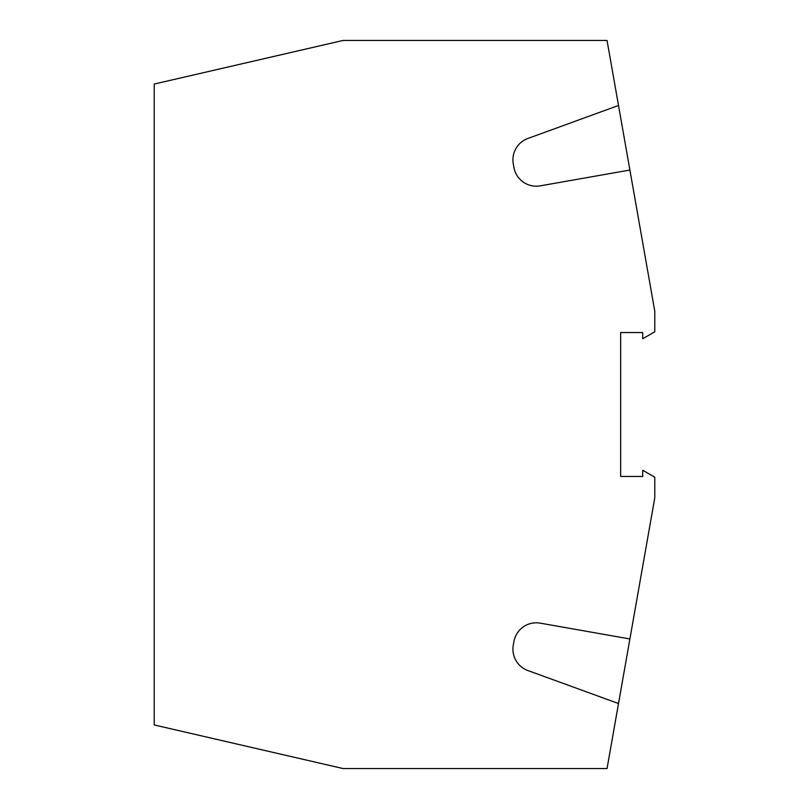 <?xml version="1.0" encoding="UTF-8"?>
<svg xmlns="http://www.w3.org/2000/svg" width="809" height="809" viewBox="0 0 809 809"><rect width="100%" height="100%" fill="white"/><g stroke="black" fill="none" stroke-linecap="round" stroke-linejoin="round"><path stroke-width="1.21" d="M154.216 84.045L154.216 724.955L343.067 768.55L607.043 768.55L618.511 703.527L527.893 670.54A22.753 22.753 0 0 1 513.27 645.208L513.907 641.608A22.753 22.753 0 0 1 540.26 623.152L629.898 638.958L654.784 497.788L654.784 477.219L642.72 470.262L642.72 476.461L620.655 476.461L620.655 332.539L642.72 332.539L642.72 338.738L654.784 331.781L654.784 311.212L629.898 170.042L540.26 185.848A22.753 22.753 0 0 1 513.907 167.392L513.27 163.792A22.753 22.753 0 0 1 527.893 138.46L618.511 105.473L607.043 40.45L343.067 40.45L154.216 84.045M618.511 703.527L629.898 638.958M629.898 170.042L618.511 105.473"/></g></svg>
